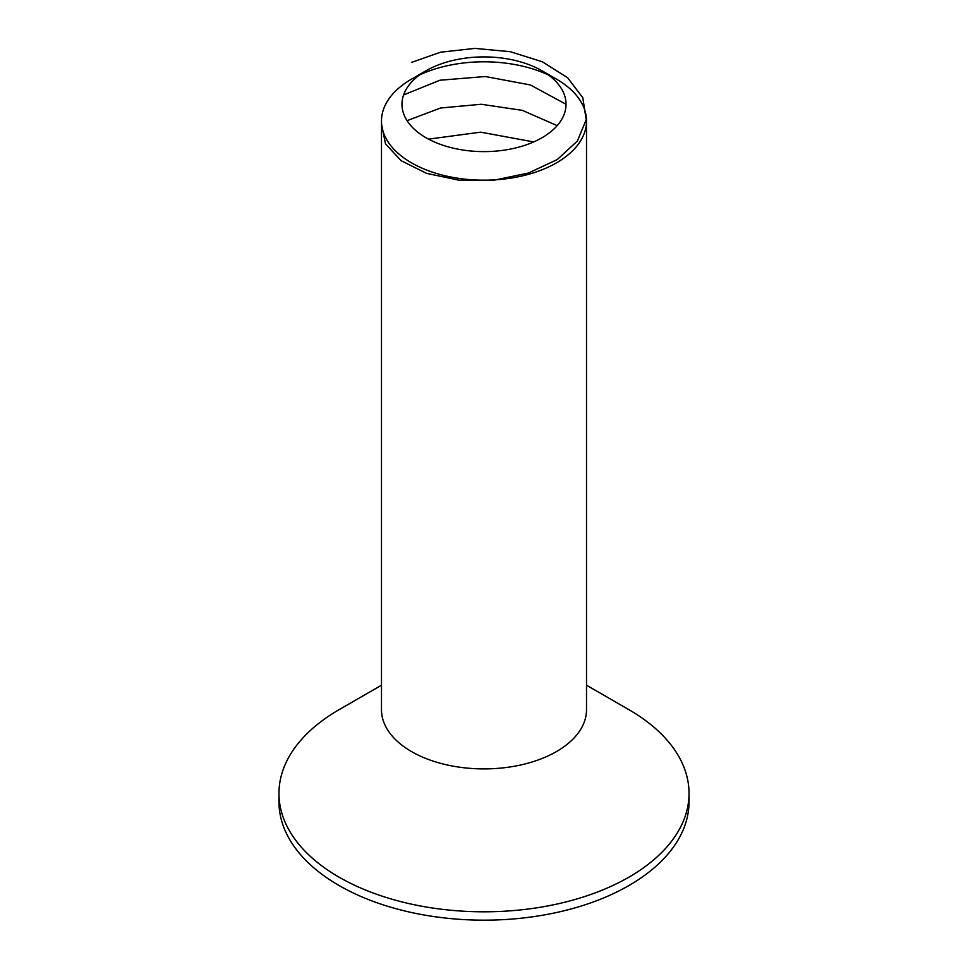 <?xml version="1.0" encoding="UTF-8"?>
<svg xmlns="http://www.w3.org/2000/svg" width="968" height="968" viewBox="0 0 968 968"><rect width="100%" height="100%" fill="white"/><g stroke="black" fill="none" stroke-linecap="round" stroke-linejoin="round"><path stroke-width="1.45" d="M586.511 685.211L628.982 709.725A205.034 118.374 180 0 1 689.034 793.421L689.034 801.794A205.034 118.374 180 0 1 628.982 885.502A205.034 118.374 180 0 1 405.544 911.154A205.034 118.374 180 0 1 278.966 801.794L278.966 793.421A205.034 118.374 180 0 1 339.018 709.725L381.489 685.211M689.034 793.421A205.034 118.374 180 0 1 628.982 877.129A205.034 118.374 180 0 1 405.544 902.793A205.034 118.374 180 0 1 278.966 793.421M541.995 70.785L556.491 79.146A102.511 59.181 180 0 1 586.511 121L586.511 709.725A102.511 59.181 180 0 1 556.491 751.567A102.511 59.181 180 0 1 444.772 764.405A102.511 59.181 180 0 1 381.489 709.725L381.489 121A102.511 59.181 180 0 1 411.509 79.146L426.005 70.773A82.014 47.347 0 0 0 426.005 70.785A82.014 47.347 0 0 0 426.005 137.746A82.014 47.347 0 0 0 541.995 137.746A82.014 47.347 0 0 0 541.995 70.785A82.014 47.347 0 0 0 426.005 70.773L411.509 79.146M419.567 74.96A102.511 59.181 180 0 1 548.433 74.96M586.511 121A102.511 59.181 180 0 1 556.491 162.854A102.511 59.181 180 0 1 444.772 175.68A102.511 59.181 180 0 1 381.489 121M411.509 62.412L440.549 52.199L474.816 48.4L510.16 51.667L542.382 61.783L567.599 77.73L582.821 97.78L586.197 119.717L577.339 141.086L557.302 159.538L528.48 173.03L494.333 180.133L458.953 180.181L426.573 173.369L401.067 160.676L385.494 143.821L381.719 124.993M403.596 94.937L439.932 80.235L485.319 76.52L530.44 84.966L566.014 104.266M407.068 120.661L440.537 108.005L481.241 104.266L522.405 110.376L557.181 125.634M428.534 139.138L480.636 132.156L533.683 141.933"/></g></svg>
